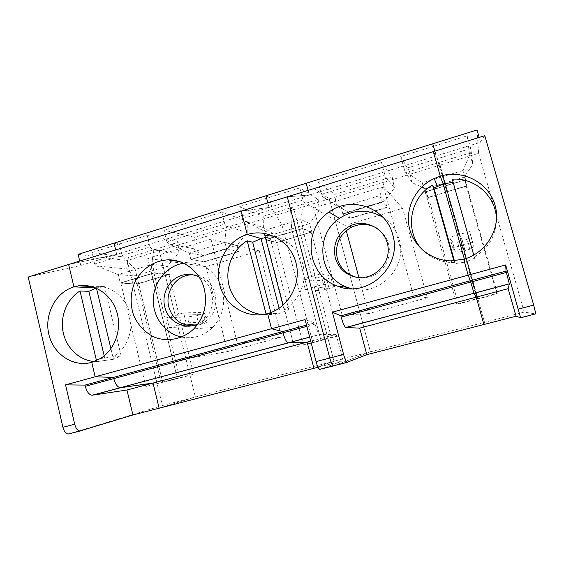 <?xml version="1.0" encoding="UTF-8"?>
<svg xmlns="http://www.w3.org/2000/svg" width="564" height="564" viewBox="0 0 564 564"><rect width="100%" height="100%" fill="white"/><g stroke="black" fill="none" stroke-linecap="round" stroke-linejoin="round"><path stroke-width="0.42" stroke-dasharray="2.82 2.11" d="M136.65 283.988L153.063 279.145L150.997 271.087L134.697 275.972L136.65 283.988L152.971 279.138L150.997 271.087L153.549 249.824L128.388 257.522L126.66 269.007L134.697 275.972L118.236 274.555L96.507 265.891L94.632 264.037L150.059 247.011L151.772 248.95L178.09 253.433L179.098 242.005L147.197 235.371L91.89 252.573L128.388 257.522M126.66 269.007L96.507 265.891M151.772 248.95L152.365 264.255L154.444 272.722L137.263 277.862L135.212 269.437L137.263 277.862L120.259 282.945L118.236 274.555L135.212 269.437L122.113 255.598L119.307 244.05L114.027 243.154L119.307 244.05L122.113 255.598L135.212 269.437L152.365 264.255L167.459 266.152L178.09 253.433M91.89 252.573L94.632 264.037M78.128 254.35L127.203 260.568L162.432 405.544L68.886 433.92M166.782 317.68L169.242 327.663L189.673 326.309L198.944 324.906L196.653 315.72L187.354 316.961L166.782 317.68L175.185 315.29L159.252 250.79L153.549 249.824L150.997 271.087L167.459 266.152L169.595 274.449L154.353 272.715L120.259 282.945M304.2 202.236L300.725 219.481L309.53 223.548L319.238 210.71L304.2 202.236L302.988 200.023L242.358 218.656L243.775 220.757L263.48 230.718L273.921 234.222L291.637 228.913L293.886 237.289L311.807 231.959L309.53 223.548L291.637 228.913L290.46 207.919L293.978 209.667L127.203 260.568M96.493 360.622L96.733 361.616L94.273 361.524M96.733 361.616L113.463 359.282L91.735 362.342L113.463 359.282L96.43 287.929L104.537 286.618L95.986 286.181C111.256 285.701 125.864 297.432 129.931 313.788C134.077 330.123 126.97 348.594 113.47 356.8L112.92 357.132L110.918 348.721M96.007 288.056L96.43 287.929L95.598 287.887L96.43 287.929L113.463 359.282L121.168 356.018L104.537 286.618M104.206 355.849L105.292 360.41M28.2 277.023L80.765 265.447L79.721 261.069M484.786 135.677L480.542 142.269L436.176 155.939L433.321 151.61L436.176 155.939L309.333 195.017L287.287 196.815L309.333 195.017L269.021 207.439L241.216 211.077L269.021 207.439L116.741 254.364L115.669 249.944L116.741 254.364L68.639 264.502L116.741 254.364L80.765 265.447M162.432 405.544L195.377 397.035L177.66 325.294L169.242 327.663M186.12 322.918L183.631 312.886L203.216 312.47L205.571 321.861L186.12 322.918L177.66 325.294L195.377 397.035L159.126 408.216L195.377 397.035L333.98 361.235L313.936 368.313L333.98 361.235L370.435 351.816L334.459 365.571M196.653 315.72L200.735 314.571L175.185 315.29L183.631 312.886M198.944 324.906L203.033 323.764L177.66 325.294L203.033 323.764L200.735 314.571L175.185 315.29L159.252 250.79L153.549 249.824L179.098 242.005M189.673 326.309L187.354 316.961M154.402 272.934L137.221 278.073L162.651 382.054L145.822 386.516L177.399 378.634L162.651 382.054L137.313 278.08L120.809 283.015L137.179 284.052L169.024 274.59L153.986 273.096L120.16 282.938M120.21 283.156L136.742 283.995M136.791 284.2L153.112 279.349L175.975 372.832L153.027 279.342L169.545 274.245M120.809 283.015L145.822 386.516M177.399 378.634L175.989 372.917L177.399 378.634L193.699 374.313L179.655 377.542L162.651 382.054L177.399 378.634M137.179 284.052L161.248 382.921M314.352 286.857L333.98 361.235L314.352 286.857L323.524 284.277L334.558 285.758L333.528 287.28L329.122 288.514L314.352 286.857L305.23 289.424L302.508 279.074L314.867 280.886L317.419 290.552L324.723 289.741L329.122 288.514L314.352 286.857M311.758 231.938L293.83 237.268L291.637 228.913L290.46 207.919L293.978 209.667L311.61 276.487L326.598 279.018L329.122 288.514L326.598 279.018L322.206 280.259L314.867 280.886M311.864 232.178L303.058 228.483L265.743 239.644L276.205 242.774L311.807 231.959M276.663 242.598L303.432 345.21L294.302 347.114L321.001 340.55L293.886 237.479L321.001 340.55L338.745 335.841L331.272 337.307L312.689 342.235L284.355 234.116L266.349 239.496L276.663 242.598L293.943 237.5L276.205 242.774M303.051 228.279L284.355 234.116L282 225.135L300.725 219.481L303.051 228.279L265.743 239.644M265.679 239.418L284.298 233.891L282 225.135L272.405 209.42L269.268 197.407L265.982 195.778L269.268 197.407L272.405 209.42L282 225.135L263.48 230.718L265.743 239.439M269.021 207.439L267.822 202.843L269.021 207.439M273.914 236.217C289.099 239.376 301.486 252.813 303.749 268.908C306.033 284.996 297.884 301.86 284.143 309.699L288.867 309.622L280.357 313.168L267.632 313.577L280.357 313.168L279.095 308.275L280.357 313.168L271.326 314.472L262.909 314.571M305.23 289.424L317.419 290.552M324.723 289.741L322.206 280.259M227.489 351.591L206.071 266.61L259.271 250.846L210.992 239.171L237.43 343.539L281.556 337.032L227.489 351.591L172.922 361.009L237.43 343.539M259.271 250.846L281.556 337.032M172.922 361.009L147.74 258.397L206.071 266.61M238.579 251.417L204.394 261.597L238.579 251.417L237.007 245.291L247.201 232.516L226.27 226.122L224.916 242.358L189.285 253.116L202.864 255.534L237.007 245.291L224.916 242.358L226.552 248.773L190.787 259.461L226.552 248.773M204.394 261.597L202.864 255.534L193.635 248.731L194.432 237.31L163.955 230.161L166.852 241.85L224.796 224.049L226.27 226.122M247.201 232.516L247.222 221.151L221.765 212.184L163.955 230.161M221.765 212.184L224.796 224.049M193.635 248.731L168.509 243.824L166.852 241.85M190.872 259.468L189.285 253.116L168.509 243.824M247.222 221.151L194.432 237.31M190.787 259.461L204.528 261.823L238.699 251.643L226.474 248.759M190.843 259.68L226.531 248.978M210.992 239.171L147.74 258.397M191.527 325.851C196.956 325.893 201.877 324.208 206.304 320.803C224.662 307.725 214.616 274.139 192.754 274.809M197.95 323.919L202.702 320.986C217.218 310.433 215.025 284.453 199.064 277.002M181.686 337.096C193.374 339.154 203.689 335.94 212.635 327.444C222.308 316.968 225.614 304.595 222.54 290.326C218.642 274.104 203.674 262.288 188.129 262.803L183.476 263.212M96.486 288.26L95.986 286.181M112.92 357.132L121.168 356.018M266.039 313.979L266.215 314.663M270.826 312.541L271.326 314.472M147.197 235.371L150.059 247.011M169.024 274.59L193.699 374.313M153.986 273.096L179.655 377.542M169.461 274.238L152.971 279.138L169.595 274.449M303.432 345.21L321.001 340.55L312.689 342.235L284.355 234.116L302.558 228.674L311.286 232.312L338.745 335.841M266.349 239.496L294.302 347.114M243.775 220.757L263.402 227.609L273.921 234.222L276.148 242.555M311.286 232.312L276.092 242.541M263.402 227.609L263.184 216.266L239.284 206.734L242.358 218.656M302.988 200.023L299.78 187.918L318.181 199.437L263.184 216.266M299.78 187.918L239.284 206.734M203.216 312.47L204.824 313.415L207.129 322.615L205.571 321.861M204.824 313.415L200.735 314.571L203.033 323.764L207.129 322.615M471.37 150.997L463.023 170.497L464.292 177.138L472.872 164.195L470.757 148.48L404.155 168.939L405.008 171.336L422.217 182.814L425.453 188.785L444.77 182.997L447.217 191.675L466.781 185.859L464.292 177.138L444.77 182.997L439.194 162.397L440.117 165.055L329.383 198.852L306.203 183.237L329.383 198.852L293.978 209.667L311.61 276.487L302.508 279.074M320.077 369.371L343.116 360.791L336.13 334.403L310.715 341.157M318.096 367.242L343.116 360.791M247.251 234.49L261.033 238.593M330.998 277.77L331.97 276.05L320.768 273.885L311.61 276.487L326.598 279.018L330.998 277.77L333.528 287.28M264.861 235.47L269.987 237.091L288.867 309.622M265.404 237.571L269.987 237.091M320.768 273.885L323.524 284.277M331.97 276.05L334.558 285.758M466.781 185.859L447.217 191.675L466.851 186.12L465.688 179.86L424.805 192.084L427.949 197.675L447.231 191.704L439.194 162.397L459.695 234.37L449.79 237.183L452.814 247.92L462.734 245.136L484.539 322.34L370.435 351.816L329.383 198.852L370.435 351.816L333.592 365.895M306.52 325.118L314.754 322.89L305.075 319.598M336.13 334.403L319.873 334.403C318.343 333.444 316.742 330.032 315.086 324.159L314.754 322.89M284.143 309.699L282.994 305.279M309.333 195.017L308.099 190.371L309.333 195.017M318.181 199.437L319.238 210.71M331.272 337.307L302.558 228.674M477.003 129.981L478.603 153.309L440.117 165.055L459.695 234.37L462.269 240.694L465.046 250.515L462.734 245.136L484.539 322.34L483.919 324.497L484.539 322.34L524.231 312.089L535.751 313.944M436.176 155.939L434.823 151.145L436.176 155.939M318.117 182.214L334.819 194.347L392.163 176.793L381.483 162.502L318.117 182.214L321.374 194.376L384.888 174.861L385.811 177.223L380.009 195.553L341.051 207.312L348.051 211.993L385.219 200.847L394.391 187.953L385.811 177.223M475.311 292.885L442.507 176.694L432.743 143.778L433.61 146.287L400.701 156.524L409.52 171.484L469.368 153.161L467.14 135.861L433.61 146.287L442.507 176.694L463.023 170.497L465.631 179.662L445.081 185.81L442.507 176.694L422.217 182.814L424.805 192.084M346.254 230.613L344.872 225.48L402.59 208.384L427.322 297.778L368.602 313.591L358.894 277.537M465.631 179.662L425.418 191.936L428.499 197.478L447.28 191.894L427.949 197.675M405.008 171.336L412.03 182.616L425.453 188.785L427.872 197.421L466.266 186.254L465.089 180.078L445.144 186.042L476.94 298.652L477.539 299.033L447.28 191.894L477.539 299.033L496.919 293.893L497.328 293.238L458.356 304.123L456.777 304.003L476.94 298.652L475.332 292.977M496.32 221.941C495.072 237.282 487.733 248.971 474.296 257.015L474.655 258.22L465.215 262.084L463.678 259.228L465.215 262.084L464.355 259.031L465.215 262.084L455.176 263.607L454.337 262.549L452.293 262.563C441.541 262.239 432.257 258.58 424.438 251.593M452.814 247.92L455.317 251.96L452.497 241.956L449.79 237.183M455.317 251.96L460.302 251.847L465.046 250.515L462.734 245.136L472.71 242.33L473.845 246.771L469.805 249.189L465.046 250.515L462.269 240.694L457.531 242.034L452.497 241.956M460.302 251.847L457.531 242.034M402.59 208.384L383.485 186.733L413.504 295.846L427.322 297.778M368.602 313.591L342.193 315.156L413.504 295.846M342.193 315.156L313.654 207.961L344.872 225.48M386.967 207.207L349.75 218.296L386.967 207.207L385.219 200.847L380.009 195.553L381.842 202.222L342.785 213.89L381.842 202.222M349.75 218.296L348.051 211.993L336.137 205.592L334.819 194.347M381.483 162.502L384.888 174.861M336.137 205.592L322.523 196.617L321.374 194.376M342.827 213.918L341.051 207.312L322.523 196.617M392.163 176.793L394.391 187.953M342.785 213.89L349.849 218.536L387.059 207.453L381.807 202.194M342.849 214.123L381.87 202.427M383.485 186.733L313.654 207.961M356.088 277.171L357.287 277.453C370.978 279.194 381.031 273.808 387.461 261.301C391.846 247.927 388.547 237.035 377.57 228.617M351.492 288.669C378.895 296.932 408.026 267.385 399.171 239.488C396.45 230.098 391.071 222.717 383.041 217.351M453.851 260.822L454.337 262.549M454.387 260.787L455.176 263.607M425.418 191.936L456.777 304.003M428.499 197.478L458.356 304.123M424.755 191.887L445.066 185.767L424.734 191.852M412.03 182.616L409.52 171.484M400.701 156.524L404.155 168.939M467.02 239.347L470.989 236.725L469.643 231.536L459.695 234.37L462.269 240.694L467.02 239.347L469.805 249.189M452.236 179.197L474.655 258.22M469.643 231.536L472.71 242.33M470.989 236.725L473.845 246.771M478.603 153.309L524.231 312.089M474.296 257.015L473.746 255.083M480.542 142.269L479.146 137.419M469.368 153.161L472.872 164.195M470.757 148.48L467.14 135.861M466.266 186.254L496.919 293.893M497.328 293.238L495.7 287.534M495.678 287.45L465.194 180.445M306.851 326.387L315.086 324.159M309.685 337.209L320.077 334.438M206.304 320.803L202.702 320.986M188.129 262.803L179.07 261.492M212.635 327.444L193.79 328.882M100.399 358.556L113.47 356.8M91.283 286.47L100.822 286.949M309.664 337.124L319.873 334.403M357.287 277.453L355.531 277.065M450.876 260.871L452.293 262.563"/><path stroke-width="0.85" d="M74.702 424.234C75.837 428.358 77.557 430.621 79.862 431.009L132.928 414.97L126.949 390.006L92.024 395.251C89.07 394.765 86.828 391.783 85.291 386.298L85.009 385.099L65.551 384.867L74.702 424.234L62.921 427.293C64.056 431.404 65.798 433.645 68.152 434.019L80.581 430.917M479.146 137.419L477.003 129.981L432.743 143.778L434.823 151.145L432.743 143.778L306.203 183.237L308.099 190.371L306.203 183.237L265.982 195.778L267.822 202.843L265.982 195.778L78.128 254.35L79.721 261.069M65.551 384.867L271.538 328.741L282.677 331.576L306.52 325.118M62.921 427.293L28.2 277.023L68.639 264.502L73.919 286.864C55.674 292.258 44.084 314.345 48.828 334.276C53.312 354.284 73.257 367.58 91.735 362.342L95.154 376.801L113.484 377.394L113.773 378.599C115.324 384.126 117.495 387.165 120.28 387.708L288.324 342.919L307.091 342.122L126.949 390.006M94.273 361.524C79.305 360.417 66.235 347.91 63.105 332.062C59.925 316.214 67.003 298.934 80.01 290.975L88.865 291.313L96.007 288.056M334.459 365.571L333.352 365.86C332.21 365.091 331.019 362.483 329.771 358.034L287.287 196.815L329.771 358.034L316.066 361.587L305.075 319.598L271.538 328.741L267.632 313.577C247.088 319.393 224.824 305.73 219.699 284.778C214.278 263.903 226.996 240.49 247.251 234.49L241.216 211.077L68.639 264.502L73.919 286.864L95.598 287.887L73.919 286.864L78.53 285.828C94.773 283.304 111.566 294.591 116.811 311.962C122.169 329.291 114.936 349.715 100.399 358.556L91.735 362.342L95.154 376.801L113.484 377.394L113.773 378.599C115.324 384.126 117.495 387.165 120.28 387.708L153.034 383.076L159.126 408.216L313.936 368.313L307.091 342.122L313.936 368.313L318.096 367.242M88.865 291.313L104.206 355.849M80.01 290.975L96.493 360.622M114.027 243.154L115.669 249.944L114.027 243.154M85.009 385.099L282.677 331.576L283.008 332.838C284.644 338.654 286.336 342.003 288.084 342.891L307.091 342.122L310.715 341.157M132.928 414.97L159.126 408.216L153.034 383.076L120.682 387.687L92.447 395.223M332.372 312.16L343.589 354.446C344.844 358.916 346 361.538 347.072 362.328L366.819 354.678L359.705 328.135L345.732 327.494C344.371 326.478 342.856 323.017 341.185 317.102L340.846 315.826L332.372 312.16L468.169 275.154L463.678 259.228L450.876 260.871C430.706 260.596 412.855 245.791 409.111 226.728C405.255 207.679 415.922 186.994 434.139 178.52L440.251 176.179L433.321 151.61L241.216 211.077L247.251 234.49L261.033 238.593L265.404 237.571M261.033 238.593L279.095 308.275L261.033 238.593L252.686 242.266L270.826 312.541M192.754 274.809L188.982 275.035C175.023 276.684 164.963 292.723 168.826 306.936C172.394 318.575 179.965 324.885 191.527 325.851M199.064 277.002C194.658 274.767 190.033 273.977 185.189 274.64C171.075 276.311 160.895 292.554 164.801 306.943C168.03 321.713 184.809 330.462 197.95 323.919M183.476 263.212C166.852 265.827 153.669 281.817 153.288 299.512C152.773 317.201 165.16 333.782 181.686 337.096M204.344 289.226C200.213 271.897 184.322 259.292 167.832 259.856C153.831 260.526 141.014 269.38 134.627 282.613C130.432 293.188 130.037 303.897 133.435 314.747C137.616 324.92 145.216 332.964 154.839 337.328C168.037 342.242 183.187 339.034 193.79 328.882C204.069 317.687 207.587 304.468 204.344 289.226M110.918 348.721L96.486 288.26M262.909 314.571C246.433 313.38 232.121 300.393 228.681 283.882C225.191 267.378 232.911 249.295 247.187 240.779L266.039 313.979M247.187 240.779L252.686 242.266M247.251 234.49C267.421 228.18 290.46 241.23 295.945 262.683C301.74 284.052 288.253 308.078 267.632 313.577L271.538 328.741L282.677 331.576L283.008 332.838C284.644 338.654 286.336 342.003 288.084 342.891L309.685 337.209M282.994 305.279L264.861 235.47L273.914 236.217M316.066 361.587C317.306 366.022 318.533 368.609 319.739 369.357L333.592 365.895M366.819 354.678L483.919 324.497L476.206 297.165L359.705 328.135M341.185 317.102L470.721 282.078L474.007 293.238L476.206 297.165L483.919 324.497L516.046 316.214L508.157 288.676L476.206 297.165L474.042 293.322L509.341 283.896L506.035 271.094L505.682 264.939L520.565 317.736L516.046 316.214M345.732 327.494L474.007 293.238L470.348 280.759L506.035 271.094M340.846 315.826L470.348 280.759L468.169 275.154L505.682 264.939M392.685 234.659C386.065 207.383 350.801 195.426 328.918 212.092C301.705 229.774 306.682 275.641 337.194 285.983C367.009 299.054 402.879 266.546 392.685 234.659M358.894 277.537L346.254 230.613M520.551 317.842L535.8 313.824L533.699 305.11L484.786 135.677L433.321 151.61L440.251 176.179L443.184 183.998L453.111 182.264M506.416 272.426L470.721 282.078L468.169 275.154L463.678 259.228C486.732 253.067 501.664 227.461 495.002 205.014C488.685 182.475 462.769 169.144 440.251 176.179L443.184 183.998L464.355 259.031L443.184 183.998L433.935 188.009L454.387 260.787M377.57 228.617C369.18 223.598 360.516 223.111 351.576 227.172C339.415 234.293 334.656 244.741 337.293 258.509C340.212 268.111 346.472 274.33 356.088 277.171M335.284 257.875C338.428 268.083 345.175 274.478 355.531 277.065C372.748 280.935 390.373 264.777 388.046 246.947C386.213 229.062 365.528 218.014 349.75 226.122C337.441 233.341 332.619 243.93 335.284 257.875M383.041 217.351C368.355 208.842 353.839 209.166 339.493 218.324C314 234.793 318.688 277.678 347.276 287.337L351.492 288.669M424.438 251.593C404.043 233.997 408.421 198.288 432.581 185.105L453.851 260.822M432.581 185.105L433.935 188.009M343.589 354.446L329.771 358.034C331.019 362.483 332.21 365.091 333.352 365.86L347.368 362.356M509.341 283.798L345.908 327.536M473.746 255.083L452.236 179.197C476.002 177.279 497.984 198.218 496.32 221.941M465.194 180.445L465.089 180.078M508.157 288.676L509.341 283.896M85.291 386.298L306.851 326.387M533.699 305.11L518.344 309.093M68.152 434.019L79.862 431.009M92.024 395.251L309.664 337.124M188.982 275.035L185.189 274.64M179.07 261.492L167.832 259.856M78.53 285.828L91.283 286.47M347.072 362.328L319.739 369.357M351.576 227.172L349.75 226.122M347.276 287.337L337.194 285.983M339.493 218.324L328.918 212.092M434.139 178.52L437.431 186.183M535.8 313.824L520.565 317.736"/></g></svg>
